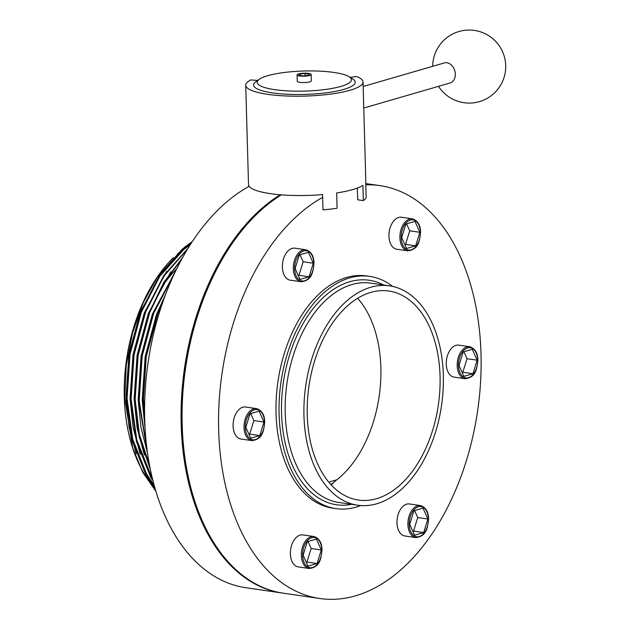 <?xml version="1.0" encoding="UTF-8"?>
<svg xmlns="http://www.w3.org/2000/svg" width="630" height="630" viewBox="0 0 630 630"><rect width="100%" height="100%" fill="white"/><g stroke="black" fill="none" stroke-linecap="round" stroke-linejoin="round"><path stroke-width="0.94" d="M257.946 80.435A50.849 10.836 -1.6 0 0 253.559 85.018A50.849 10.836 -1.6 0 0 272.412 92.886A50.849 10.836 -1.6 0 0 326.419 92.783A50.849 10.836 -1.6 0 0 355.218 82.183A50.849 10.836 -1.6 0 0 350.445 77.781M248.677 186.567L248.645 185.33M257.67 80.412L250.795 79.947A58.677 12.505 -1.6 0 0 245.739 85.239L248.511 184.566A58.677 12.505 -1.6 0 0 270.27 193.638A58.677 12.505 -1.6 0 0 322.568 194.591L322.993 209.869A58.677 12.505 -1.6 0 0 337.089 208.231L336.664 192.953A58.677 12.505 -1.6 0 0 362.896 185.338L363.321 200.616L357.69 199.797L357.36 188.055M245.739 85.239A58.677 12.505 -1.6 0 0 267.498 94.311A58.677 12.505 -1.6 0 0 329.805 94.201A58.677 12.505 -1.6 0 0 363.037 81.963A58.677 12.505 -1.6 0 0 356.635 76.521L350.178 77.395M363.321 200.616A58.677 12.505 -1.6 0 0 366.148 197.34L365.723 182.062A58.677 12.505 -1.6 0 0 365.817 181.29L363.037 81.963M412.398 218.831L401.46 217.232A16.167 10.009 98.3 0 0 388.954 236.187A16.167 10.009 98.3 0 0 396.79 249.236L407.728 250.827A16.167 10.009 -81.7 0 1 399.9 237.786A16.167 10.009 -81.7 0 1 412.398 218.831C417.69 220.547 420.415 224.941 420.572 232.021C419.682 240.392 419.013 249.535 407.728 250.827M469.697 346.728L458.75 345.13A16.167 10.009 98.3 0 0 446.253 364.077A16.167 10.009 98.3 0 0 454.08 377.126L465.027 378.724A16.167 10.009 -81.7 0 1 457.191 365.676A16.167 10.009 -81.7 0 1 469.697 346.728C474.988 348.437 477.713 352.832 477.863 359.911C476.973 368.282 476.312 377.433 465.027 378.724M420.407 505.559L409.469 503.961A16.167 10.009 98.3 0 0 396.963 522.916A16.167 10.009 98.3 0 0 404.799 535.957L415.737 537.555A16.167 10.009 -81.7 0 1 407.909 524.506A16.167 10.009 -81.7 0 1 420.407 505.559C425.699 507.276 428.424 511.67 428.581 518.75C427.691 527.121 427.022 536.264 415.737 537.555M313.827 536.5L302.888 534.901A16.167 10.009 98.3 0 0 290.383 553.857A16.167 10.009 98.3 0 0 298.218 566.898L309.157 568.496A16.167 10.009 -81.7 0 1 301.329 555.447A16.167 10.009 -81.7 0 1 313.827 536.5C319.119 538.217 321.843 542.611 322.001 549.691C321.111 558.062 320.442 567.205 309.157 568.496M256.536 408.61L245.59 407.012A16.167 10.009 98.3 0 0 233.092 425.959A16.167 10.009 98.3 0 0 240.92 439.008L251.866 440.606A16.167 10.009 -81.7 0 1 244.03 427.557A16.167 10.009 -81.7 0 1 256.536 408.61C261.828 410.319 264.553 414.713 264.702 421.793C263.812 430.164 263.151 439.315 251.866 440.606M305.818 249.771L294.879 248.173A16.167 10.009 98.3 0 0 282.374 267.128A16.167 10.009 98.3 0 0 290.209 280.169L301.148 281.767A16.167 10.009 -81.7 0 1 293.32 268.719A16.167 10.009 -81.7 0 1 305.818 249.771C311.11 251.488 313.834 255.882 313.992 262.962C313.102 271.333 312.433 280.476 301.148 281.767M231.037 245.204A207.971 128.748 98.3 0 0 230.911 245.393A207.971 128.748 98.3 0 0 182.086 424.636A207.971 128.748 98.3 0 0 193.953 498.637A207.971 128.748 98.3 0 0 194.016 498.85M281.358 194.851A208.617 129.15 98.3 0 0 231.155 245.023A208.617 129.15 98.3 0 0 182.188 424.825A208.617 129.15 98.3 0 0 194.087 499.062A208.617 129.15 98.3 0 0 283.232 593.177L319.709 598.5A208.617 129.15 98.3 0 0 481.013 353.989A208.617 129.15 98.3 0 0 379.961 185.637A208.617 129.15 98.3 0 0 365.802 184.834M322.647 197.363A208.617 129.15 98.3 0 0 218.665 430.148A208.617 129.15 98.3 0 0 319.709 598.5M392.687 286.43A117.345 72.647 98.3 0 0 369.826 276.397A117.345 72.647 98.3 0 0 279.09 413.934A117.345 72.647 98.3 0 0 335.932 508.63A117.345 72.647 98.3 0 0 360.714 505.543M369.826 276.397L366.786 275.948A117.345 72.647 98.3 0 0 276.05 413.485A117.345 72.647 98.3 0 0 332.892 508.19L335.932 508.63M303.959 415.776A110.833 68.607 98.3 0 0 357.643 505.213A110.833 68.607 98.3 0 0 443.339 375.315A110.833 68.607 98.3 0 0 389.655 285.878A110.833 68.607 98.3 0 0 303.959 415.776M307.243 414.823A105.612 65.378 98.3 0 0 358.399 500.047A105.612 65.378 98.3 0 0 440.055 376.267A105.612 65.378 98.3 0 0 388.899 291.036A105.612 65.378 98.3 0 0 307.243 414.823M280.248 194.757A208.617 129.15 98.3 0 0 181.172 424.675A208.617 129.15 98.3 0 0 282.216 593.027A208.617 129.15 98.3 0 0 282.728 593.098M249.149 186.307A208.617 129.15 98.3 0 0 144.695 419.352A208.617 129.15 98.3 0 0 245.747 587.703L282.216 593.027M313.283 263.238L308.401 252.331L299.313 254.969L295.108 268.514L299.99 279.421L309.078 276.783L313.283 263.238L303.148 261.757L300.014 254.764M298.242 275.507L298.951 275.302L303.148 261.757M298.951 275.302L309.078 276.783M259.111 411.162L250.023 413.8L245.818 427.345L250.709 438.252L259.796 435.613L264.002 422.069L259.111 411.162M307.322 541.698L303.117 555.243L307.999 566.149L317.087 563.511L321.292 549.966L316.41 539.059L307.322 541.698M409.697 524.302L414.579 535.209L423.667 532.57L427.872 519.025L422.99 508.119L413.902 510.757L409.697 524.302M463.869 376.37L472.957 373.732L477.154 360.187L472.272 349.288L463.184 351.926L458.979 365.463L463.869 376.37M415.658 245.842L419.863 232.297L414.981 221.39L405.893 224.028L401.688 237.573L406.57 248.48L415.658 245.842L405.531 244.361L409.728 230.816L406.594 223.823M404.822 244.566L405.531 244.361M409.728 230.816L419.863 232.297M462.113 372.464L462.822 372.251L467.027 358.714L463.893 351.713M467.027 358.714L477.154 360.187M462.822 372.251L472.957 373.732M412.831 531.295L413.54 531.09L417.737 517.545L414.603 510.552M417.737 517.545L427.872 519.025M413.54 531.09L423.667 532.57M306.251 562.236L306.96 562.031L311.157 548.486L308.023 541.493M311.157 548.486L321.292 549.966M306.96 562.031L317.087 563.511M248.952 434.338L249.661 434.133L253.866 420.596L250.732 413.595M253.866 420.596L264.002 422.069M249.661 434.133L259.796 435.613M363.163 86.483L444.308 62.929A10.434 7.883 73.8 0 1 455.317 74.127A10.434 7.883 73.8 0 1 450.119 82.963L363.77 108.029M357.612 298.297A105.596 65.37 -81.7 0 1 336.751 479.808L332.38 483.675A61.504 31.232 -153.3 0 1 331.191 484.919M333.947 72.45A47.124 10.048 -1.6 0 0 259.466 79.175A47.124 10.048 -1.6 0 0 274.688 89.657A47.124 10.048 -1.6 0 0 331.175 88.594A47.124 10.048 -1.6 0 0 348.996 76.671A47.124 10.048 -1.6 0 0 333.947 72.45M259.466 79.175L255.993 81.569A50.849 10.836 -1.6 0 0 253.559 85.018A50.849 10.836 -1.6 0 0 272.412 92.886A50.849 10.836 -1.6 0 0 326.419 92.783A50.849 10.836 -1.6 0 0 355.218 82.183A50.849 10.836 -1.6 0 0 352.595 78.876L348.996 76.671M297.108 74.883L297.281 81.246A7.032 1.496 -1.6 0 0 299.896 82.341A7.032 1.496 -1.6 0 0 307.369 82.325A7.032 1.496 -1.6 0 0 311.354 80.861L311.173 74.49A7.032 1.496 -1.6 0 0 308.566 73.403A7.032 1.496 -1.6 0 0 301.093 73.419A7.032 1.496 -1.6 0 0 297.108 74.883A7.032 1.496 -1.6 0 0 299.715 75.97A7.032 1.496 -1.6 0 0 307.188 75.954A7.032 1.496 -1.6 0 0 311.173 74.49M299.817 74.056L298.951 75.254L303.274 75.883L308.464 75.317L309.33 74.12L305.007 73.489L299.817 74.056L299.856 75.379M305.07 75.687L305.007 73.489M163.225 300.919L157.752 313.866L146.239 356.659L143.231 401.255L144.727 420.36M164.863 296.384L157.248 313.787L145.727 356.588L142.727 401.184L144.924 425.344M174.108 274.247L153.696 313.275L142.183 356.068L139.183 400.664L147.129 450.198M175.203 271.94L153.192 313.197L141.679 355.997L138.671 400.593L147.491 452.852M181.747 259.135L163.8 283.303L149.649 312.685L138.127 355.477L135.127 400.074L139.506 436.023L150.019 467.783M182.558 257.678L163.847 282.311L149.137 312.606L137.623 355.407L134.623 400.003L139.238 437.047L150.373 469.508M187.488 249.189L163.887 276.153L145.593 312.086L134.08 354.887L131.071 399.483L136.899 441.52L151.003 476.878L152.68 479.674M188.102 248.189L163.863 275.365L145.089 312.015L133.568 354.816L130.567 399.412L136.395 441.441L150.499 476.8L152.988 480.895M191.89 242.227L184.803 247.464L160.422 274.688L141.537 311.496L130.024 354.296L127.024 398.892L132.843 440.921L146.947 476.288L154.964 488.187M192.363 241.503L184.299 247.393L159.918 274.617L141.033 311.425L129.52 354.217L126.512 398.822L132.339 440.85L146.444 476.209L155.224 489.077M148.672 460.443A125.394 77.624 -81.7 0 1 143.278 448.993M155.901 491.345L142.727 472.279L132.213 446.576A138.734 85.885 -81.7 0 1 124.299 397.207A138.734 85.885 -81.7 0 1 156.862 277.641L182.59 248.811M157.343 276.932A138.734 85.885 -81.7 0 1 173.337 257.67M179.778 251.827A138.734 85.885 -81.7 0 1 182.259 249.834M132.875 448.686L124.748 398.105L126.268 365.25L132.544 332.9L143.325 302.502L157.839 276.2M152.767 485.887A138.734 85.885 -81.7 0 1 132.544 447.623M162.138 286.666A125.394 77.624 -81.7 0 1 176.605 269.049M191.142 243.361L177.502 253.992M162.705 270.624L140.238 312.299L128.945 354.249L126.008 397.971L129.063 427.045L136.253 453.797M145.9 474.429L154.633 487.037M166.761 271.215L144.286 312.889L133.001 354.84L130.064 398.562L133.119 427.636L140.309 454.387M149.948 475.02L152.578 479.265M170.817 271.806L148.341 313.48L137.056 355.43L134.119 399.152L137.167 428.227L144.357 454.978M174.864 272.396L152.389 314.071L141.104 356.029L138.167 399.743L140.97 427.4L147.514 453.057M165.769 293.966L156.445 314.661L145.16 356.619L142.222 400.334L145.073 428.274M190.236 244.771L183.653 249.669L159.752 276.357L141.246 312.441L135.97 328.096M126.913 390.285L127.024 398.121L132.741 439.323L146.57 473.988L154.153 485.313M130.961 390.876L131.079 398.711L136.789 439.913L150.617 474.579L152.003 476.91M135.017 391.466L135.127 399.302L139.364 434.267L149.523 465.216M143.12 392.647L144.687 419.131M420.367 232.147A15.254 9.442 98.3 0 0 410.358 220.035A15.254 9.442 98.3 0 0 401.184 237.723A15.254 9.442 98.3 0 0 411.193 249.834A15.254 9.442 98.3 0 0 420.367 232.147M477.666 360.045A15.254 9.442 98.3 0 0 467.657 347.925A15.254 9.442 98.3 0 0 458.475 365.613A15.254 9.442 98.3 0 0 468.484 377.724A15.254 9.442 98.3 0 0 477.666 360.045M428.376 518.876A15.254 9.442 98.3 0 0 418.367 506.764A15.254 9.442 98.3 0 0 409.193 524.443A15.254 9.442 98.3 0 0 419.202 536.563A15.254 9.442 98.3 0 0 428.376 518.876M321.796 549.817A15.254 9.442 98.3 0 0 311.787 537.705A15.254 9.442 98.3 0 0 302.613 555.384A15.254 9.442 98.3 0 0 312.622 567.504A15.254 9.442 98.3 0 0 321.796 549.817M264.505 421.927A15.254 9.442 98.3 0 0 254.496 409.807A15.254 9.442 98.3 0 0 245.314 427.494A15.254 9.442 98.3 0 0 255.323 439.606A15.254 9.442 98.3 0 0 264.505 421.927M313.787 263.088A15.254 9.442 98.3 0 0 303.778 250.976A15.254 9.442 98.3 0 0 294.604 268.656A15.254 9.442 98.3 0 0 304.613 280.775A15.254 9.442 98.3 0 0 313.787 263.088M389.655 285.878L370.912 283.138A110.833 68.607 98.3 0 0 285.217 413.036A110.833 68.607 98.3 0 0 338.901 502.472L357.643 505.213M383.694 285.004A113.439 70.221 98.3 0 0 281.547 413.217A113.439 70.221 98.3 0 0 351.69 504.339M328.75 482.131L336.751 479.808M330.537 484.21L332.38 483.675M379.961 185.637L365.77 183.566M193.953 498.637L194.087 499.062M438.519 86.334A36.508 36.508 0 0 0 504.276 56.385A36.508 36.508 0 0 0 432.708 66.3"/></g></svg>
